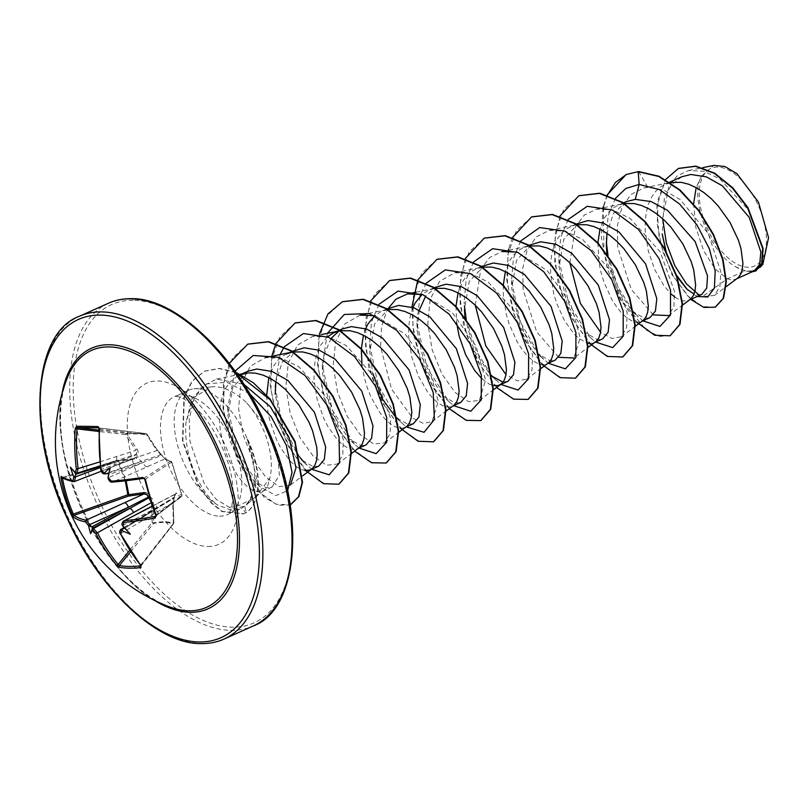 <?xml version="1.0" encoding="UTF-8"?>
<svg xmlns="http://www.w3.org/2000/svg" width="809" height="809" viewBox="0 0 809 809"><rect width="100%" height="100%" fill="white"/><g stroke="black" fill="none" stroke-linecap="round" stroke-linejoin="round"><path stroke-width="0.61" stroke-dasharray="4.04 3.03" d="M155.722 515.384L155.834 515.141A175.614 90.396 -99.8 0 1 149.938 497.606A175.614 90.396 -99.8 0 1 144.983 479.413L143.739 478.341A174.764 32.734 164.4 0 1 143.446 478.382M144.457 492.539C146.864 492.357 148.563 493.702 149.564 496.564L151.961 498.253L153.174 501.55L153.761 522.574L152.163 522.584L151.829 506.282M120.288 533.819L172.742 502.682L173.409 523.716C167.999 522.108 161.385 522.027 153.568 523.453L152.163 522.584L129.673 550.302M130.613 551.758L153.568 523.453A1.234 0.93 80 0 0 153.761 522.574L164.682 521.572L173.763 522.826L173.146 502.611L174.501 496.888L176.018 492.954L181.914 495.371L171.751 461.929L165.906 459.674L161.84 455.194L157.128 449.865L146.793 434.049L126.791 433.786L137.217 449.602C138.703 452.059 138.592 453.819 136.893 454.87C137.53 457.388 136.691 458.855 134.355 459.269L118.64 461.241A1.234 0.758 82.9 0 0 117.679 460.624L133.384 458.713L74.377 481.547A174.764 32.734 164.4 0 1 62.617 477.29L117.649 460.604L117.801 461.595L63.132 478.149M168.515 606.517A140.766 73.68 65.9 0 1 81.79 509.013A140.766 73.68 65.9 0 1 66.702 379.391C37.892 440.086 104.027 587.637 168.515 606.517M717.634 167.079A53.445 27.971 -114.1 0 0 702.89 216.782A53.445 27.971 -114.1 0 0 748.072 267.263A53.445 27.971 -114.1 0 0 762.816 217.56A53.445 27.971 -114.1 0 0 717.634 167.079M229.291 507.334L238.099 505.898L253.45 498.465L256.675 495.826L269.771 478.079A57.773 30.246 65.9 0 0 246.715 402.842C235.55 392.254 224.619 386.874 213.889 386.712L211.088 386.884L193.573 397.735L186.019 422.52C183.046 452.261 198.468 491.609 217.742 505.049A64.71 33.867 65.9 0 1 177.232 443.999A64.71 33.867 65.9 0 1 188.406 390.302A64.71 33.867 65.9 0 1 193.857 388.826A64.71 33.867 65.9 0 1 196.456 388.704A64.71 33.867 65.9 0 1 247.301 439.034L256.423 477.522L254.107 493.348L247.352 504.159L244.672 506.161L234.994 508.558L229.291 507.334L216.286 499.426L204.455 484.237L189.943 441.32L189.225 419.062L193.654 399.838L203.049 385.974L216.579 379.077L243.873 384.315M247.301 439.034L247.109 439.125C258.809 468.532 256.392 499.891 241.931 507.981L239.929 509.043L232.143 510.519L217.742 505.049M247.867 371.25L232.658 387.622L227.926 415.543L236.127 453.323L253.905 480.971L266.444 487.766L272.097 487.018L279.398 475.186L277.416 452.716L265.787 426.05L246.715 402.842M238.139 375.649L230.343 381.666L226.045 387.612L222.768 394.822L220.564 403.104L219.461 412.216L219.451 421.904L220.503 431.885L225.458 451.614L229.129 460.786L238.109 476.461L243.064 482.528L248.08 487.17L252.964 490.274L257.525 491.761L261.59 491.599L264.533 490.183L267.577 486.482L269.771 478.079M693.606 203.828L695.902 227.814L703.729 250.881L715.105 268.942L727.331 278.812L744.867 270.954A57.773 30.246 -114.1 0 0 749.053 271.43A57.773 30.246 -114.1 0 0 749.255 271.43L754.362 270.843M638.584 171.528L647.847 187.385L663.774 190.085L680.268 199.671L708.279 233.599L720.87 271.935L719.879 286.568L714.408 295.457L702.343 296.6L727.331 278.812L730.578 279.712L734.643 279.55L737.586 278.134M666.06 252.095L676.334 275.778M670.297 182.541L661.307 186.313L656.089 190.823L651.791 196.769L648.515 203.979L646.31 212.261L645.208 221.373L645.198 231.061L648.292 251.043L654.875 269.943L663.855 285.628L671.197 294.072M674.858 297.105L678.711 299.431L683.271 300.918L687.337 300.756L690.279 299.34M681.724 176.777L671.328 184.917L664.361 198.063L662.197 233.902M626.308 201.623L613.475 213.424L606.972 233.326M606.902 253.773L616.114 287.266L632.345 311.334L644.53 318.281L649.91 317.654M623.911 203.565L617.742 205.456L614.001 207.519L608.783 212.029L604.485 217.975L599.975 229.18M597.891 242.791L598.943 262.247L600.986 272.249L603.898 281.977L611.847 299.512L616.549 306.823L621.504 312.891L626.52 317.532L631.404 320.637L635.965 322.124L640.03 321.962L642.973 320.546M579.001 222.829L563.802 239.171L559.049 267.101L567.271 304.902L585.028 332.529L597.224 339.487L602.614 338.86M577.13 224.69L572.721 225.762L566.694 228.725L561.476 233.235L557.179 239.181L553.902 246.391L551.698 254.673L550.595 263.785L550.595 273.472L553.68 293.455L556.592 303.183L564.54 320.718L574.208 334.097L579.224 338.738L587.647 343.127M531.695 244.025L516.486 260.407L511.753 288.307L519.954 326.098L537.732 353.745L549.918 360.693L555.308 360.066M529.298 245.976L523.13 247.867L519.388 249.93L514.17 254.441L509.872 260.387L505.362 271.591M503.279 285.203L503.289 294.678L506.373 314.661L509.286 324.389L517.234 341.924L521.947 349.235L526.902 355.303L531.918 359.944L536.792 363.049L541.352 364.535L545.418 364.374L548.36 362.948M484.389 265.231L469.19 281.593L464.447 309.513L464.204 301.727L464.427 305.842M464.983 317.391L474.205 350.914L490.426 374.951L500.923 384.447M482.518 267.091L475.823 269.063L472.082 271.136L466.864 275.647L462.566 281.593L458.056 292.797M455.973 306.409L456.61 322.831M481.972 378.895L489.496 384.255L493.035 385.539M437.082 286.437L425.696 296.043M419.315 310.171L417.141 330.709L425.352 368.499L443.12 396.147L455.305 403.104L460.695 402.478M434.686 288.388L428.517 290.269L422.116 294.355M412.964 307.46L409.779 318.281L408.687 327.392L408.676 337.08L411.761 357.072L418.354 375.973L427.334 391.647L432.289 397.715L437.305 402.356L442.189 405.461L446.75 406.947L450.805 406.785L453.748 405.36M389.776 307.632L374.577 324.015L369.834 351.925L372.757 373.374M398.554 419.719L401.699 422.925L395.813 417.363L408.009 424.31L413.389 423.683M387.905 309.503L381.221 311.475L374.81 315.561M365.658 328.666L363.453 335.209M361.36 348.821L361.33 349.397M361.997 365.243L364.454 378.268L367.377 387.996L371.048 397.168L380.028 412.853L384.983 418.91L389.999 423.562L394.883 426.667L399.444 428.143L403.499 427.991L406.442 426.565M331.083 338.455L324.409 353.755L322.528 373.121L330.75 410.952L348.507 438.559L360.703 445.516L366.083 444.879M340.609 330.709L340.073 330.8M327.514 336.766L320.657 345.2L317.381 352.411L315.176 360.693L314.074 369.804L314.064 379.492L317.148 399.474L323.742 418.374L328.019 426.737L337.677 440.116L342.692 444.768L347.577 447.862L352.137 449.349L356.193 449.187L359.145 447.771M295.174 350.054L282.341 361.845L275.839 381.757M280.076 354.575L274.989 386.54L275.222 394.327L283.433 432.117L301.201 459.765L313.396 466.722L318.776 466.095M293.303 351.915L292.767 352.006M286.608 353.887L282.867 355.95L277.649 360.46L273.351 366.406L268.841 377.621M266.626 395.763L267.809 410.679L269.842 420.68L276.435 439.58L280.713 447.943L290.37 461.322L295.386 465.964L300.27 469.068L304.831 470.555M696.761 294.87L701.767 294.405M588.659 343.329L592.724 343.168L595.667 341.752M502.611 381.899L508.001 381.272M662.662 218.723L668.79 186.373L677.234 175.866L688.58 170.537L703.709 171.265L719.848 178.9L748.325 209.844L762.28 246.806L761.987 261.095L757.133 269.64L751.227 271.419L760.066 267.385M744.867 270.954L735.179 266.495C709.341 251.983 688.884 197.416 701.585 175.947L713.771 165.41M701.585 175.947L696.155 187.597M697.075 296.519L687.498 289.723M675.889 274.443L666.353 252.641M690.714 299.37L672.046 274.716L659.416 240.839L656.817 206.325L665.524 179.568M752.309 271.763L749.255 271.43M715.399 307.137L702.424 306.581L687.549 295.77L673.472 276.405L662.723 251.417L657.242 224.498L658.132 199.52L665.524 179.972L678.569 168.403M755.889 270.904L749.336 271.46M289.865 485.4L279.226 486.563L265.928 477.35L252.873 459.148L242.983 434.787L238.564 408.323L240.951 384.174L250.284 366.265L265.494 357.548L281.663 358.417L298.895 366.78L329.01 400.222L343.329 439.702L342.763 454.891L337.414 464.022L326.593 465.286L313.194 456.104L300.149 437.881L290.269 413.53L285.87 387.106L288.267 362.948L297.601 345.069L312.79 336.332L328.98 337.201L346.201 345.574L376.316 379.027L390.636 418.475L390.08 433.685L384.71 442.806L373.889 444.07L360.511 434.918L347.466 416.696L337.586 392.365L333.177 365.88L335.573 341.742L344.887 323.863L360.096 315.136M375.154 315.712L405.147 334.036L428.689 367.276L438.276 401.254L432.026 421.61L423.441 423.42L412.772 418.172L391.586 389.19L380.604 346.869L381.555 326.442L387.238 309.614M422.409 294.486L452.453 312.83L475.985 346.05L485.572 380.038L479.322 400.404L468.492 401.658L455.103 392.486L442.048 374.243L432.188 349.923L427.789 323.469L430.186 299.3L439.52 281.441L454.709 272.724L470.889 273.584L488.11 281.957L518.225 315.399L532.555 354.878L531.988 370.057L526.629 379.199L517.416 380.897L505.979 374.628M475.267 305.236L480.809 269.205L489.748 257.454L502.015 251.528M517.022 252.074L547.056 270.418L570.598 303.658L580.184 337.636L573.935 357.993L587.546 347.819M558.756 357.305L536.64 331.801L523.15 289.814L522.715 268.416L527.175 250.062L536.306 236.875L549.321 230.312L565.521 231.192L582.753 239.575L612.817 272.967L627.157 312.446L626.601 327.655L621.241 336.797L612.019 338.486L600.591 332.216M569.87 262.824L575.421 226.793L584.361 215.032L596.627 209.116L612.817 209.976L630.049 218.359L660.144 251.801L674.463 291.27L673.907 306.449L668.547 315.581M653.369 314.893L631.263 289.41L617.763 247.402L617.318 226.004L621.777 207.67L630.909 194.473L643.934 187.91L647.847 187.385M615.447 198.336L608.075 215.892L606.335 242.235M608.004 255.29L617.904 286.831L633.467 311.869M635.085 313.69L642.831 320.829M568.14 219.532L560.768 237.088L558.817 259.305L568.949 304.245L590.914 338.111L595.525 342.035M520.652 241.021L513.422 258.496L511.51 280.521L519.965 321.234L538.855 354.271M540.473 356.102L548.229 363.241M473.538 261.944L466.156 279.509L464.204 301.727M466.277 319.879L476.198 350.884L491.548 375.477M493.166 377.307L496.311 380.523M426.232 283.15L420.862 293.829M420.033 296.347L416.898 322.922L427.031 367.862L448.995 401.719L453.616 405.653M378.925 304.356L371.553 321.911L369.602 344.138L378.046 384.851L396.936 417.889M401.699 422.925L406.31 426.859M327.382 333.369L322.295 365.334L332.428 410.274L354.393 444.131L359.004 448.065M274.989 386.54L282.483 424.634L299.482 456.782M303.941 462.131L311.698 469.271M235.014 371.179L227.683 407.746L237.816 452.686L259.78 486.543L275.829 495.553L287.599 490.75M249.637 393.72L226.803 382.212L206.396 383.911L192.067 398.422L186.019 422.52M607.134 194.979L603.231 206.78M602.998 207.812L601.32 237.3L607.539 269.367L620.2 299.168L636.835 322.225M559.828 216.185L553.69 246.401L557.907 282.23L570.962 316.784L589.539 343.431M512.4 237.654L508.618 249.192M508.386 250.224L506.707 279.712L512.926 311.768L525.587 341.58L542.232 364.637M465.215 258.597L459.067 289.521L463.678 326.138L477.381 361.138L496.574 387.511M411.882 307.107L413.733 335.138L421.57 363.656L434.049 389.21L449.268 408.717M370.603 300.999L364.465 331.225L368.692 367.053L381.737 401.598L400.313 428.244M319.403 334.016L317.472 364.343L323.974 397.452L337.292 428.022L354.655 451.129M272.097 355.222L270.115 384.811L276.213 417.181L288.914 447.337L305.701 470.656M229.25 363.393L223.395 384.063L223.031 408.778L237.32 460.179L264.209 497.333L278.256 505.291L290.188 504.917M236.127 372.747L219.29 368.57L204.343 371.26L191.976 381.15L183.956 397.239L182.48 440.875L197.881 484.824L211.483 503.299L222.02 511.571L243.56 513.927L246.179 512.572L244.672 506.161M607.286 195.333L603.565 206.871M603.372 207.741L603.949 253.419L620.806 299.37L646.421 330.163L659.224 336.392L670.206 335.695M579.032 195.667L563.671 209.541L555.308 232.891L554.782 262.399L561.719 293.788L574.612 322.518L591.086 344.442L608.196 356.435L622.9 356.9M531.725 216.873L516.364 230.757L508.001 254.107L507.476 283.615L514.413 315.004L527.316 343.724L543.779 365.648L560.89 377.641L575.593 378.106M484.429 238.079L469.058 251.953L460.705 275.303L460.169 304.811L467.106 336.2L480.01 364.93L496.483 386.854L513.584 398.847L528.297 399.312M437.113 259.284L421.752 273.159L413.399 296.509L412.863 326.017L419.8 357.406L432.704 386.136L449.167 408.049L466.277 420.053L480.981 420.518M389.807 280.49L374.446 294.365L366.093 317.725L365.567 347.223L372.494 378.612L385.397 407.342L401.871 429.266L418.981 441.259L433.685 441.724M342.51 301.696L327.139 315.561L318.786 338.92L318.261 368.419L325.188 399.808L338.091 428.537L354.564 450.461L371.665 462.465L386.378 462.93M295.204 322.902L279.833 336.777L271.48 360.126L270.954 389.635L277.881 421.024L290.785 449.743L307.258 471.667L324.358 483.671L339.072 484.126M247.898 344.098L232.628 357.831L224.245 380.928L223.577 410.133L230.282 441.309L242.922 469.989L259.183 492.094L276.162 504.29L290.623 504.725M235.773 372.251L219.34 368.378L204.738 371.088L192.37 380.978L184.351 397.067L182.874 440.703L198.276 484.642L211.877 503.117L222.414 511.399L243.954 513.745L246.179 512.572A64.214 33.614 65.9 0 0 247.21 438.326M735.179 266.495A57.459 30.075 -114.1 0 0 762.826 264.422M247.109 439.125A64.214 33.614 65.9 0 1 245.784 512.744L241.931 507.981M105.949 473.75A174.926 27.061 167.4 0 1 105.008 473.801L160.789 454.719A1.234 0.758 70.5 0 1 161.527 455.548L143.072 462.435L108.487 477.684L112.663 482.053L164.54 459.118A1.234 1.173 -71.3 0 1 165.269 459.118L165.269 459.118A1.234 1.173 -71.3 0 1 165.906 459.674M99.163 430.176L126.184 433.331A1.234 0.89 92 0 1 126.791 433.786L125.415 434.544A1.234 0.667 96.7 0 1 126.184 433.331L146.024 433.594A1.234 0.718 96.9 0 1 146.065 433.594A1.234 0.718 96.9 0 1 146.641 434.817L156.916 450.603L100.72 469.432M99.861 461.878L135.872 450.33L125.415 434.544L99.092 431.47M100.478 467.562L135.588 455.214A1.234 0.576 72.7 0 1 135.831 454.395L76.612 473.427A174.926 27.061 167.4 0 1 76.006 473.366L75.682 474.236M125.243 480.859L117.801 461.595L118.64 461.241L126.133 480.758M153.245 502.359L151.313 502.632M124.242 528.479L125.233 527.781L123.453 526.376A174.926 136.306 -92.1 0 1 122.917 525.162C122.058 522.584 122.553 521.097 124.404 520.683M143.739 478.341L170.345 461.302A1.234 1.183 -68 0 1 171.134 461.332L165.279 459.128L161.881 455.204L164.54 459.118L170.345 461.302A1.234 1.042 57.4 0 1 171.71 462.293L181.792 495.452A1.234 1.021 52.8 0 1 181.125 496.787L175.229 494.289L152.466 506.141M122.553 525.628L156.794 507.597L174.208 497.262A1.234 0.708 58.5 0 1 173.996 498.061A1.234 0.708 58.5 0 1 173.965 498.081L124.181 527.579M155.288 516.375L155.834 515.141L181.914 495.371A1.234 1.173 114.4 0 1 181.125 496.787L155.773 516.011M104.988 473.811A1.234 0.92 -92.7 0 0 105.008 473.801L101.226 469.271A174.764 142.263 -90.2 0 1 99.729 429.185L98.9 427.921L146.065 433.594A1.234 1.234 0 0 1 146.945 434.14L146.793 434.049A1.234 1.122 88.7 0 0 146.024 433.594L98.91 427.931M76.046 473.063L115.444 460.857A4.712 2.437 71.9 0 1 114.999 460.918L76.37 473.194L70.413 467.127M62.576 477.28L61.545 477.108A1.234 1.203 -52.8 0 0 62.617 477.29L62.485 478.341M140.665 565.218A1.234 0.506 141 0 1 140.928 564.773L140.796 565.835L140.928 564.773A174.764 142.263 -90.2 0 1 120.672 533.273C119.681 530.775 120.045 529.349 121.775 528.985M107.536 473.498L142.02 461.272A4.712 2.639 71.3 0 1 138.268 456.731M99.214 429.114L146.641 434.817L146.945 434.14L157.239 449.946L156.916 450.603L160.789 454.719A1.234 1.042 -57.7 0 1 161.507 454.83L161.507 454.83A1.234 1.042 -57.7 0 1 161.84 455.194L161.881 455.204A1.234 1.234 0 0 0 161.507 454.83L157.128 449.865M147.268 466.783A4.712 2.821 66.2 0 1 143.072 462.435L108.578 474.661M124.586 527.337L156.794 507.597A4.712 2.771 62.6 0 1 157.573 503.299A4.712 2.771 62.6 0 1 158.301 503.117M174.936 494.259L174.208 497.262L174.936 494.248L152.416 505.979M155.368 513.017A4.712 2.478 59.7 0 1 155.732 508.932A4.712 2.478 59.7 0 1 156.45 508.75L124.738 528.176M173.895 498.111L173.257 502.622L173.895 498.111L124.04 527.428M116.536 456.448A4.712 2.437 71.9 0 1 115.444 460.857L100.276 465.802M134.355 459.269A1.234 0.789 83.4 0 0 133.384 458.713L135.578 457.409L135.588 455.214A1.234 0.597 -19.1 0 1 136.893 454.87A1.234 0.92 66 0 0 135.831 454.395L136.893 453.091L135.872 450.33L137.217 449.602M100.356 466.53L114.666 462.06A4.712 2.144 68.8 0 1 114.059 466.287A4.712 2.144 68.8 0 1 113.594 466.348M151.758 503.987L151.698 502.409L149.008 497.757M171.134 461.332A1.234 1.183 -68 0 1 171.751 461.929L171.811 462.01A1.234 1.234 0 0 0 171.134 461.332M62.617 477.29L117.679 460.624A1.234 1.234 0 0 1 117.851 460.564L134.274 458.481M175.229 494.289A1.234 1.173 110.8 0 0 176.018 492.954M124.647 528.307L173.996 498.061A1.234 1.234 0 0 0 174.582 497.009L174.501 496.888A1.234 1.153 66 0 1 173.965 498.081M140.928 564.773L173.905 522.836L173.146 502.611M140.958 566.027L173.642 523.625A1.234 1.234 0 0 0 173.905 522.836L173.763 522.826A1.234 1.092 105.8 0 1 173.409 523.716L140.847 565.774M108.244 476.329A174.926 136.306 -92.1 0 0 108.487 477.684L108.042 477.876M144.821 479.525L171.811 462.01L181.954 495.381A1.234 1.234 0 0 1 181.489 496.625L155.641 516.223M130.431 534.183L125.233 527.781M224.053 639.059A176.868 92.58 65.9 0 1 202.078 643.438A176.868 92.58 65.9 0 1 59.239 496.089A176.868 92.58 65.9 0 1 79.373 316.279M133.131 300.291A174.39 91.286 -114.1 0 0 85.016 462.465A174.39 91.286 -114.1 0 0 232.446 627.187A174.39 91.286 -114.1 0 0 280.571 465.003A174.39 91.286 -114.1 0 0 133.131 300.291M108.517 303.203A176.868 92.58 -114.1 0 0 88.393 483.013A176.868 92.58 -114.1 0 0 231.232 630.363A176.868 92.58 -114.1 0 0 253.207 625.984M219.552 516.162A64.71 33.867 -114.1 0 0 227.592 514.564A64.71 33.867 -114.1 0 0 234.964 448.773A64.71 33.867 -114.1 0 0 182.703 394.863A64.71 33.867 -114.1 0 0 174.653 396.471A64.71 33.867 -114.1 0 0 167.291 462.252A64.71 33.867 -114.1 0 0 219.552 516.162M207.933 546.49A88.292 46.214 -114.1 0 0 232.294 464.376A88.292 46.214 -114.1 0 0 157.644 380.988A88.292 46.214 -114.1 0 0 133.283 463.092A88.292 46.214 -114.1 0 0 207.933 546.49M154.398 600.339A142.738 74.711 65.9 0 1 61.919 394.034M188.406 390.302L175.674 396.349C177.828 397.33 180.174 394.104 197.002 409.202C215.376 426.454 232.052 463.294 232.911 488.737C233.447 511.814 227.936 513.543 228.542 513.675L239.929 509.033M256.675 495.826L247.352 504.169M669.721 182.156L665.049 184.25M623.102 203.049L617.742 205.456M576.2 224.073L570.436 226.662M528.499 245.461L523.13 247.867M481.588 266.485L475.823 269.063M434.281 287.691L428.517 290.269M386.975 308.896L381.221 311.475M736.817 278.711L735.968 279.085M689.511 299.906L688.661 300.291M642.204 321.112L641.355 321.497M594.898 342.318L594.049 342.703M547.602 363.524L546.742 363.908M452.989 405.936L452.13 406.32M405.683 427.142L404.824 427.516M358.377 448.338L357.527 448.722M311.071 469.544L310.221 469.928M688.58 170.537L702.596 167.685M757.133 269.64L759.054 268.204M272.097 487.018L262.915 491.134M216.579 379.077L237.563 374.81M290.512 484.925L302.647 475.844M337.414 464.022L351.409 453.556M312.79 336.342L321.476 334.572M384.72 442.816L398.321 432.643M368.783 313.366L386.682 309.726M432.026 421.61L446.022 411.144M416.089 292.16L433.988 288.52M479.332 400.404L493.328 389.938M454.709 272.724L481.294 267.314M526.629 379.199L540.634 368.732M502.015 251.518L528.601 246.108M549.321 230.312L575.907 224.902M621.241 336.797L635.237 326.32M596.627 209.106L623.213 203.696M668.547 315.591L682.159 305.408M643.934 187.91L670.519 182.5M714.408 295.457L726.179 286.659M264.533 490.183L253.45 498.465M211.088 386.874L193.857 388.826M606.356 245.906L606.123 238.109M632.345 311.334L638.22 316.906M558.817 259.305L559.049 267.101M590.914 338.111L585.028 332.539M511.51 280.521L511.743 288.307M543.608 359.307L537.732 353.745M416.898 322.922L417.141 330.709M448.995 401.719L443.11 396.147M369.602 344.138L369.834 351.925M322.295 365.334L322.528 373.121M354.393 444.131L348.507 438.559M307.086 465.327L301.201 459.765M227.683 407.746L227.916 415.543M259.78 486.543L253.905 480.971M688.287 290.482L686.78 289.076M134.243 458.501L101.246 471.253"/><path stroke-width="1.21" d="M104.988 473.811A1.234 0.92 -92.7 0 1 104.806 473.841C102.905 474.135 101.54 472.658 100.72 469.432L98.9 427.921A1.234 0.94 -88.4 0 1 98.061 426.586L99.527 429.094A175.998 143.264 89.8 0 0 101.024 469.463L103.845 472.82A176.16 27.253 -12.6 0 0 104.604 472.79A131.766 86.462 10.2 0 1 110.216 467.642A131.766 3.914 101.6 0 1 108.204 476.814A176.16 137.267 87.9 0 0 108.396 477.907L111.49 481.153A1.234 0.88 85.4 0 0 112.431 482.113L112.431 482.113A1.234 0.88 85.4 0 0 112.663 482.053A174.764 32.734 164.4 0 0 143.446 478.382M111.49 481.153A175.998 32.967 -15.6 0 0 142.778 477.421L145.418 479.494A176.847 91.033 80.2 0 0 150.413 497.818A176.847 91.033 80.2 0 0 156.349 515.475L155.773 516.011M189.114 610.805A140.766 73.68 65.9 0 1 168.515 606.517L168.515 606.517A176.868 176.868 0 0 1 66.702 379.391L66.702 379.391A140.766 73.68 65.9 0 1 108.942 346.93A140.766 73.68 65.9 0 1 227.956 479.899A140.766 73.68 65.9 0 1 189.114 610.805M156.349 515.475L155.126 518.063A175.998 37.79 161.8 0 1 124.02 522.402L122.928 525.719A176.16 137.267 87.9 0 0 123.362 526.699A131.766 21.176 46 0 0 130.431 534.183A131.766 114.322 119.3 0 1 122.179 530.664A176.16 43.322 158.7 0 1 121.441 530.724L120.612 533.91A175.998 143.264 89.8 0 0 141.009 565.643L140.897 567.564A176.847 72.547 139.1 0 1 129.531 568.181A176.847 72.547 139.1 0 1 119.368 567.291L116.698 565.329L118.175 564.48L119.429 565.552A175.614 72.031 -40.9 0 0 140.796 565.835L140.847 565.774M116.698 565.329A175.998 148.087 -88.3 0 1 95.937 533.596L92.833 530.36A1.234 1.102 -81.2 0 1 93.379 528.611L97.555 532.969A174.764 147.046 91.7 0 0 118.175 564.48L129.673 550.302M92.833 530.36A176.16 43.322 158.7 0 1 92.337 530.279A131.766 11.013 104.5 0 1 90.628 533.667A131.766 93.561 9.8 0 1 88.737 526.255A176.16 153.346 -85.6 0 1 88.282 525.274L85.471 521.896A175.998 37.79 161.8 0 1 73.447 517.002L72.011 514.382A176.847 172.196 -45.7 0 1 61.079 478.402L61.1 476.359A175.998 32.967 -15.6 0 0 72.941 480.657L73.761 477.462A176.16 153.346 -85.6 0 1 73.579 476.359A131.766 118.65 116.4 0 1 70.413 467.127A131.766 16.847 42.1 0 0 74.752 472.405A176.16 27.253 -12.6 0 0 75.247 472.456L76.349 469.139A175.998 148.087 -88.3 0 1 75.217 428.78L76.542 426.313A176.847 8.616 4.9 0 1 86.442 426.343A176.847 8.616 4.9 0 1 98.061 426.586M311.071 469.544L318.776 466.095L324.308 459.472L325.673 447.023L314.438 412.266L287.974 380.513L272.148 371.473L256.837 369.015L247.867 371.25L238.139 375.649M304.831 470.555L310.221 469.928L312.294 468.613L314.883 465.276L316.552 460.513L317.199 454.476L316.774 447.377L312.628 430.934L308.947 422.126L298.733 404.763L285.537 389.574L278.205 383.436L270.621 378.551L262.976 375.093L255.462 373.161L248.272 372.858L239.302 375.093M666.353 252.641L662.197 233.902L666.06 252.095M676.334 275.778L686.78 289.076L693.819 293.92M726.179 286.659L738.041 277.77L740.629 274.433L742.298 269.67L742.945 263.643L740.993 248.606L738.374 240.091L730.031 222.465L718.18 205.921L711.283 198.731L703.951 192.603L696.367 187.718L688.722 184.25L681.208 182.318L670.519 182.5M671.197 294.072L674.858 297.105M736.817 278.711L754.362 270.843L759.691 264.321L760.854 251.973L749.235 217.399L722.356 185.797L706.338 176.847L690.825 174.481L681.724 176.777L669.721 182.156M689.511 299.906L701.777 294.415L706.722 288.075L707.531 275.899L695.143 241.598L667.567 210.38L651.205 201.593L635.277 199.378L626.308 201.623M606.972 233.326L606.366 245.906L606.902 253.773M682.159 305.408L690.734 298.976L693.323 295.639L694.992 290.876L695.639 284.839L693.687 269.812L691.068 261.297L682.725 243.671L670.883 227.127L663.977 219.937L656.645 213.798L649.061 208.914L641.416 205.456L633.902 203.524L623.911 203.565M599.975 229.18L597.891 242.791M649.91 317.654L655.432 311.06L656.807 298.632L645.562 263.815L619.077 232.062L603.271 223.041L587.971 220.584L576.2 224.073M635.237 326.32L643.428 320.182L646.017 316.845L647.685 312.082L648.333 306.045L646.381 291.007L643.762 282.503L635.419 264.877L623.577 248.333L616.67 241.143L609.339 235.004L601.754 230.12L594.109 226.651L586.596 224.73L577.13 224.69M587.647 343.127L588.659 343.329M594.898 342.318L602.614 338.86L608.135 332.266L609.501 319.777L598.245 285.001L571.781 253.268L555.975 244.247L540.665 241.79L528.499 245.461M587.546 347.819L596.122 341.388L598.711 338.051L600.379 333.288L601.026 327.251L599.075 312.213L596.455 303.709L588.113 286.083L576.271 269.539L569.364 262.349L562.033 256.21L554.448 251.326L546.803 247.857L539.29 245.936L529.298 245.976M505.362 271.591L503.279 285.203M547.602 363.524L555.308 360.066L560.829 353.462L562.194 341.034L550.98 306.277L524.475 274.473L508.669 265.443L493.359 262.996L481.588 266.485M464.447 309.513L464.983 317.391M491.66 376.064L502.611 381.899M540.634 368.732L548.815 362.594L551.404 359.257L553.073 354.494L553.72 348.457L551.778 333.419L549.149 324.915L540.806 307.289L528.965 290.734L522.058 283.554L514.726 277.416L507.142 272.532L499.497 269.063L491.993 267.142L482.518 267.091M458.056 292.797L455.973 306.409M456.61 322.831L459.067 335.866L465.66 354.767L474.64 370.441L481.972 378.895M493.035 385.539L498.111 385.58L501.509 383.79L504.098 380.463L505.767 375.7L506.424 369.662L504.472 354.625L501.843 346.121L493.5 328.484L481.658 311.94L474.762 304.76L467.42 298.622L459.836 293.738L452.191 290.269L444.687 288.348L434.686 288.388M499.436 385.114L508.001 381.272L513.523 374.678L514.898 362.24L503.633 327.402L477.158 295.669L461.352 286.649L446.052 284.202L434.281 287.691M425.696 296.043L419.315 310.171M422.116 294.355L415.27 302.788L412.964 307.46M452.989 405.936L460.695 402.478L466.227 395.854L467.592 383.385L456.337 348.628L429.872 316.895L414.066 307.855L398.756 305.408L386.975 308.896M372.757 373.374L382.424 399.049L395.813 417.363M446.022 411.144L454.203 404.996L456.802 401.668L458.46 396.895L459.118 390.868L457.166 375.831L454.537 367.316L446.194 349.69L434.352 333.146L427.455 325.966L420.114 319.828L412.529 314.944L404.884 311.475L397.381 309.554L387.905 309.503M374.81 315.561L367.964 323.994L365.658 328.666M363.453 335.209L361.36 348.821M361.33 349.397L361.997 365.243M405.683 427.142L413.389 423.683L418.91 417.08L420.286 404.652L409.061 369.885L382.556 338.081L366.75 329.061L351.45 326.614L342.48 328.848L333.915 332.681L327.514 336.766M339.497 330.416L331.083 338.455M398.321 432.643L406.897 426.201L409.496 422.874L411.154 418.101L411.811 412.074L409.86 397.037L407.24 388.522L398.898 370.896L387.046 354.352L380.149 347.172L372.807 341.034L365.223 336.15L357.588 332.681L350.075 330.75L340.609 330.709M340.073 330.8L333.915 332.681M358.377 448.338L366.083 444.889L371.604 438.286L372.979 425.847L361.714 391.01L335.25 359.287L319.444 350.267L304.144 347.809L292.362 351.308M275.839 381.757L275.222 394.327M351.409 453.556L359.601 447.407L362.189 444.07L363.858 439.307L364.505 433.28L362.553 418.243L359.934 409.728L351.591 392.102L339.74 375.558L332.843 368.368L325.511 362.24L317.927 357.345L310.282 353.887L302.768 351.955L293.303 351.915M292.767 352.006L286.608 353.887L291.968 351.48M268.841 377.621L266.626 395.763M699.107 295.042L686.487 283.919L674.837 265.706L666.323 242.902L662.662 218.723M760.066 267.385L762.826 264.422L768.55 237.664L758.438 202.098L736.918 173.662L724.834 166.502L713.771 165.41L702.596 167.685M696.155 187.597L693.606 203.828M635.277 199.378L639.14 184.462L659.456 189.589L679.691 204.08L697.055 225.084L709.341 248.778L715.196 271.015L714.387 288.024L707.764 296.994L697.075 296.519M687.498 289.723L675.889 274.443M615.447 198.336L625.842 188.446L639.14 184.462L638.19 171.71L658.688 176.453L679.499 190.054L698.339 210.451L713.194 234.741L722.639 259.628L725.946 281.805L723.185 298.369L715.196 307.218L703.85 307.42L690.714 299.37M665.524 179.568L678.367 168.494L695.467 166.33L714.296 173.348L732.398 188.022L747.526 207.701L762.695 248.646L761.673 263.38L755.687 270.995L752.309 271.763M638.584 171.528L626.146 174.552L638.584 171.528L659.082 176.281L679.894 189.882L698.733 210.279L713.589 234.57L723.034 259.456L726.34 281.623L723.58 298.187L715.399 307.137M678.569 168.403L695.861 166.148L714.691 173.177L732.792 187.84L747.921 207.519L763.089 248.474L762.068 263.198L755.889 270.904M243.873 384.315L270.297 406.725L289.217 438.225L295.993 467.926L290.512 484.925M368.783 313.366L360.096 315.136L375.154 315.712M387.238 309.614L395.914 299.219L407.402 293.93L422.409 294.486M505.979 374.628L485.804 345.908L475.267 305.236M502.015 251.528L517.022 252.074M573.935 357.993L558.756 357.305M600.591 332.216L580.407 303.486L569.87 262.824M668.547 315.581L653.369 314.893M606.335 242.235L608.004 255.29M633.467 311.869L635.085 313.69M642.831 320.829L659.972 326.421L670.459 315.106L670.55 290.269L659.224 258.829L638.402 229.392L612.504 210.057L587.223 206.295L568.14 219.532M595.525 342.035L612.696 347.617L623.173 336.241L623.213 311.334L611.806 279.823L590.904 250.385L564.935 231.141L539.664 227.551L520.652 241.021M538.855 354.271L540.473 356.102M548.229 363.241L565.37 368.833L575.846 357.507L575.937 332.681L564.611 301.241L543.79 271.794L517.891 252.459L492.62 248.697L473.538 261.944M464.427 305.842L466.277 319.879M491.548 375.477L493.166 377.307M500.923 384.447L518.063 390.039L528.54 378.713L528.631 353.887L517.305 322.437L496.483 293L470.585 273.664L445.314 269.903L426.232 283.15M420.862 293.829L420.033 296.347M453.616 405.653L470.757 411.235L481.234 399.919L481.325 375.093L469.999 343.643L449.177 314.205L423.279 294.87L398.008 291.109L378.925 304.356M396.936 417.889L398.554 419.719M406.31 426.859L424.058 432.299L434.372 419.497L433.219 392.547L419.78 359.56L396.713 330.305L369.349 313.538L344.27 314.479L327.382 333.369M359.004 448.065L376.145 453.647L386.631 442.331L386.722 417.495L375.386 386.055L354.575 356.617L328.666 337.282L303.395 333.52L284.313 346.768M284.121 347.041L280.076 354.575M299.482 456.782L303.941 462.131M311.698 469.271L329.101 474.792L339.517 462.839L339.082 437.082L326.846 404.945L305.044 375.538L278.468 357.254L253.217 355.485L235.014 371.179M287.599 490.75L292.049 472.375L286.335 445.344L271.207 416.716L249.637 393.72M626.146 174.552L607.134 194.979M603.231 206.78L602.998 207.812M636.835 322.225L654.683 335.25L670.014 335.786L679.57 324.611L682.088 303.881L676.718 276.941L663.845 248.1L644.965 221.949L622.515 202.675L599.449 193.402L578.839 195.758L559.828 216.185M589.539 343.431L607.377 356.445L622.697 356.991L632.264 345.827L634.782 325.087L629.412 298.147L616.539 269.306L597.659 243.155L575.209 223.871L552.143 214.607L531.523 216.964L512.4 237.654M508.618 249.192L508.386 250.224M542.232 364.637L560.071 377.651L575.401 378.197L584.958 367.023L587.476 346.292L582.116 319.353L569.233 290.512L550.363 264.361L527.913 245.087L504.846 235.813L484.227 238.17L465.215 258.597M496.574 387.511L513.553 399.161L528.095 399.403L537.651 388.229L540.169 367.488L534.8 340.549L521.926 311.708L503.046 285.557L480.597 266.282L457.53 257.019L436.921 259.376L417.909 279.803M417.788 280.066L411.882 307.107M449.268 408.717L466.237 420.367L480.789 420.609L490.345 409.435L492.863 388.704L487.503 361.765L474.63 332.924L455.75 306.773L433.29 287.488L410.224 278.225L389.614 280.581L370.603 300.999M400.313 428.244L418.162 441.269L433.482 441.805L443.049 430.641L445.557 409.9L440.197 382.97L427.324 354.13L408.444 327.979L385.994 308.694L362.928 299.431L342.318 301.777L328.009 313.862L319.403 334.016M354.655 451.129L371.634 462.778L386.176 463.011L395.743 451.847L398.25 431.106L392.891 404.166L380.018 375.325L361.138 349.175L338.678 329.9L315.611 320.627L295.002 322.993L275.99 343.41M275.879 343.673L272.097 355.222M305.701 470.656L323.549 483.681L338.87 484.217L348.436 473.053L350.944 452.322L345.585 425.382L332.711 396.541L313.831 370.391L291.382 351.106L268.315 341.833L247.706 344.189L229.25 363.393M290.188 504.917L298.43 496.847L302.111 482.609L294.86 442.058L270.186 399.828L236.127 372.747M626.54 174.38L615.427 182.49L607.286 195.333M603.565 206.871L603.372 207.741M670.206 335.695L679.964 324.439L682.483 303.699L677.113 276.759L664.24 247.918L645.36 221.777L622.91 202.493L599.843 193.23L579.032 195.667M622.9 356.9L632.658 345.645L635.176 324.915L629.806 297.975L616.933 269.124L598.053 242.973L575.604 223.699L552.537 214.436L531.725 216.873M575.593 378.106L585.352 366.851L587.87 346.121L582.51 319.181L569.627 290.34L550.757 264.189L528.297 244.905L505.241 235.641L484.429 238.079M528.297 399.312L538.046 388.047L540.564 367.316L535.194 340.377L522.321 311.536L503.441 285.385L480.991 266.11L457.924 256.837L437.113 259.284M480.981 420.518L490.739 409.263L493.257 388.532L487.898 361.593L475.025 332.742L456.145 306.591L433.685 287.316L410.618 278.043L389.807 280.49M433.685 441.724L443.443 430.459L445.951 409.728L440.592 382.788L427.718 353.948L408.838 327.797L386.389 308.522L363.322 299.249L342.51 301.696M386.378 462.93L396.137 451.665L398.645 430.934L393.285 403.994L380.412 375.154L361.532 349.003L339.072 329.718L316.006 320.455L295.204 322.902M339.072 484.126L348.831 472.871L351.339 452.14L345.979 425.2L333.106 396.359L314.226 370.209L291.776 350.934L268.709 341.661L247.898 344.098M290.623 504.725L298.855 496.615L302.526 482.255L295.083 441.411L270.075 399.059L253.389 382.839L235.773 372.251M108.244 476.329L108.78 473.609L105.949 473.75L104.604 472.79M76.37 473.194L75.257 475.894A174.926 152.264 94.4 0 0 75.48 477.259L74.377 481.547A1.234 1.133 -79.9 0 1 73.831 481.598L73.831 481.598A1.234 1.133 -79.9 0 1 72.941 480.657M126.133 480.758L128.803 494.683L127.873 494.754L125.243 480.859M85.471 521.896A1.234 1.133 101.3 0 1 86.118 520.187L89.9 524.728A174.926 152.264 94.4 0 0 90.466 525.941L92.833 527.357L92.762 528.52A174.926 43.019 -21.3 0 0 93.379 528.611L149.008 497.757A1.234 0.536 61.8 0 1 148.269 496.928L147.046 494.724L144.073 493.884A1.234 0.789 -97.7 0 0 144.457 492.539L128.803 494.683A1.234 0.758 -98.3 0 1 128.459 496.099L74.175 515.323A174.764 37.527 -18.2 0 0 86.118 520.187L144.073 493.884L128.459 496.099L127.873 494.754L73.336 514.069L74.175 515.323A1.234 1.203 130 0 0 73.447 517.002M151.698 502.409L95.937 533.596M124.04 527.428L121.775 528.985A174.926 43.019 -21.3 0 0 122.705 528.904L124.738 528.176M98.951 427.931L98.9 427.91A175.614 8.555 -175.1 0 0 87.352 427.688A175.614 8.555 -175.1 0 0 77.522 427.648L76.976 428.891L75.217 428.78M149.443 496.605L128.388 507.233L88.282 525.274M152.416 505.979L124.404 520.683A174.764 37.527 -18.2 0 0 155.288 516.375A1.234 0.667 -100.1 0 0 155.126 518.063M99.092 431.47L76.976 428.891A174.764 147.046 91.7 0 0 78.109 468.967L76.612 473.427A1.234 1.112 -84.1 0 1 76.218 473.467L76.218 473.467A1.234 1.112 -84.1 0 1 75.247 472.456M100.276 465.802L76.612 473.427M101.246 471.253L74.377 481.547M92.732 528.075L129.43 508.396A4.712 2.275 60.7 0 1 133.637 512.734M124.637 502.682A4.712 2.093 65.5 0 1 128.388 507.233L91.69 526.912M149.523 496.868A1.234 0.799 -78 0 1 149.008 497.757M142.778 477.421A1.234 0.657 81.3 0 0 143.597 478.392L112.431 482.113C110.54 482.498 109.073 481.082 108.042 477.876C107.354 476.653 109.984 482.953 108.042 477.876L108.396 477.907M145.418 479.494L143.597 478.392A1.234 0.657 81.3 0 0 143.739 478.341M144.821 479.525L149.796 497.788L155.722 515.384M103.845 472.82A1.234 0.92 -92.7 0 0 104.806 473.841L105.949 473.75M124.02 522.402A1.234 0.88 -95.4 0 1 124.404 520.683L152.466 506.141M122.928 525.719L122.553 525.628C121.562 524.444 121.926 522.867 123.646 520.895M99.163 430.176L77.522 427.648A1.234 1.092 -90.4 0 1 76.542 426.313M122.705 528.904L122.179 530.664M121.441 530.724A1.234 0.92 -94.7 0 1 121.775 528.985L124.181 527.579M99.861 461.878L76.349 469.139M120.612 533.91L140.685 565.552A1.234 0.506 141 0 1 140.665 565.218M76.006 473.366L74.752 472.405M140.897 567.564A1.234 0.971 -96.6 0 1 140.796 565.835M119.368 567.291A1.234 1.072 -80.2 0 1 119.429 565.552L130.613 551.758M73.579 476.359L74.509 477.168L75.257 475.894M100.478 467.562L73.761 477.462M74.772 481.507L73.831 481.598C67.916 480.465 63.82 478.968 61.545 477.108L61.545 477.108A1.234 1.203 -52.8 0 1 61.1 476.359M63.132 478.149L61.079 478.402M92.337 530.279L92.762 528.52M62.485 478.341A175.614 170.982 134.3 0 0 73.336 514.069L72.011 514.382M90.466 525.941L88.737 526.255M110.216 467.642L108.78 473.609M90.628 533.667L92.833 527.357M61.919 394.034A142.738 74.711 65.9 0 1 109.144 344.745A142.738 74.711 65.9 0 1 229.817 479.565A142.738 74.711 65.9 0 1 190.428 612.312A142.738 74.711 65.9 0 1 154.398 600.339M199.449 641.972A174.39 91.286 65.9 0 1 52.009 477.259A174.39 91.286 65.9 0 1 100.124 315.085A174.39 91.286 65.9 0 1 247.564 479.798A174.39 91.286 65.9 0 1 199.449 641.972M108.517 303.203L79.373 316.279A176.868 92.58 65.9 0 1 101.347 311.9A176.868 92.58 65.9 0 1 244.187 459.249A176.868 92.58 65.9 0 1 224.053 639.059L253.207 625.984A176.868 92.58 -114.1 0 0 273.341 446.174A176.868 92.58 -114.1 0 0 130.502 298.834A176.868 92.58 -114.1 0 0 108.517 303.203C115.434 300.099 123.008 298.592 131.24 298.673C174.653 297.409 235.247 353.493 267.101 427.779C307.491 515.272 298.096 609.905 253.207 625.984M100.356 466.53L75.682 474.236M151.829 506.282L151.758 503.987M79.373 316.279C33.452 332.56 25.008 430.894 67.734 519.469C100.043 591.47 158.938 644.733 201.34 643.59C209.571 643.681 217.136 642.164 224.053 639.059M626.308 201.613L623.102 203.049M649.92 317.664L642.204 321.112M237.563 374.81L244.773 373.333M302.647 475.844L311.839 468.977M265.483 357.538L292.079 352.137M321.476 334.572L339.386 330.932M407.402 293.93L416.089 292.16M493.328 389.938L501.054 384.154M121.016 529.207C119.499 531.038 119.257 532.575 120.288 533.819M75.925 473.437L76.986 473.386"/></g></svg>
